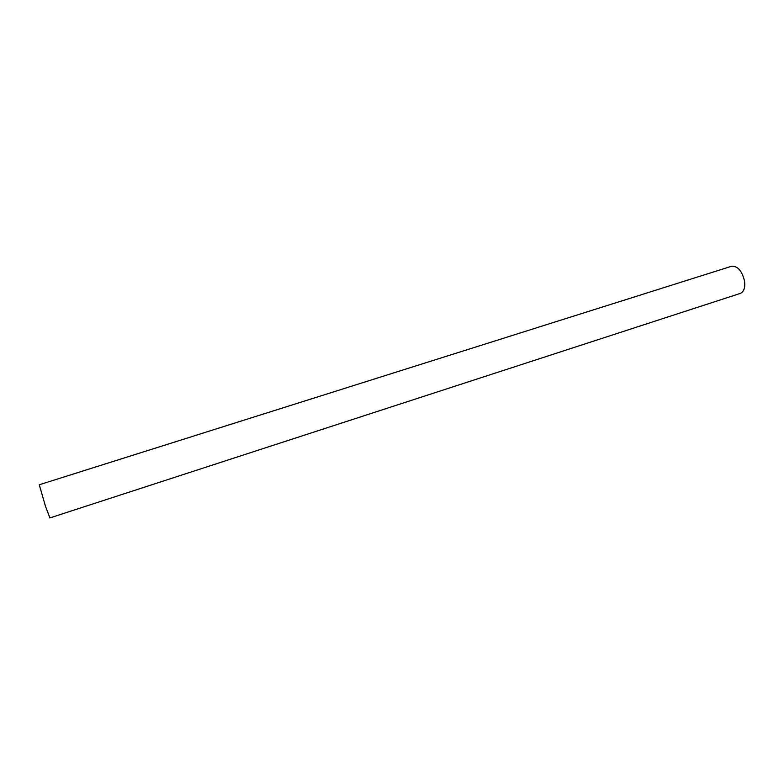<?xml version="1.0" encoding="UTF-8"?>
<svg xmlns="http://www.w3.org/2000/svg" width="784" height="784" viewBox="0 0 784 784"><rect width="100%" height="100%" fill="white"/><g stroke="black" fill="none" stroke-linecap="round" stroke-linejoin="round"><path stroke-width="1.18" d="M739.89 293.539L740.586 293.314C743.928 291.57 745.27 287.561 744.584 281.289C741.997 270.617 737.528 265.649 731.188 266.384L39.269 484.767L45.462 506.239L49.892 517.92M740.586 293.314L49.833 517.94"/></g></svg>
